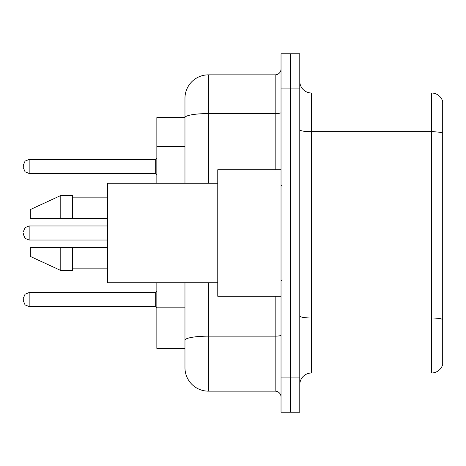 <?xml version="1.0" encoding="UTF-8"?>
<svg xmlns="http://www.w3.org/2000/svg" width="466" height="466" viewBox="0 0 466 466"><rect width="100%" height="100%" fill="white"/><g stroke="black" fill="none" stroke-linecap="round" stroke-linejoin="round"><path stroke-width="0.7" d="M184.967 117.607L156.85 117.607L156.85 183.214M208.401 282.786L208.401 391.155A23.428 23.428 0 0 1 184.967 367.721L184.967 348.393L156.85 348.393L156.85 282.786M299.778 384.712A11.714 11.714 0 0 1 311.492 372.998L431.452 372.998L431.452 93.002L311.492 93.002A11.714 11.714 0 0 1 299.778 81.288A11.714 11.714 0 0 0 311.492 93.002L311.492 372.998M290.405 377.093L290.405 412.241L299.778 412.241L299.778 377.093L290.405 377.093L290.405 412.241L281.033 412.241L281.033 377.093L290.405 377.093L290.405 88.907L290.405 377.093M281.033 377.093L281.033 53.759L290.405 53.759L290.405 88.907L290.405 53.759L299.778 53.759L299.778 377.093M442.7 101.442A11.714 11.714 0 0 0 431.452 93.002A11.714 11.714 0 0 1 442.7 101.442L442.7 364.558A11.714 11.714 0 0 1 431.452 372.998M442.7 133.358L442.7 319.46A11.714 2.033 180 0 0 431.452 317.998L311.492 317.998A11.714 2.033 0 0 1 299.778 315.965M184.967 367.721L184.967 313.589M208.401 391.155L275.173 391.155L275.173 296.26M184.967 140.208L184.967 98.279A23.428 23.428 0 0 1 208.401 74.845L275.173 74.845A5.86 5.86 0 0 0 281.033 68.991M281.033 335.141A5.86 1.019 0 0 1 275.173 336.155L208.401 336.155A23.428 4.066 180 0 0 184.967 340.227L184.967 282.786M184.967 183.214L184.967 117.636A23.428 4.066 180 0 1 208.401 113.57L275.173 113.57L275.173 74.845M184.967 98.279L184.967 111.164M281.033 397.009A5.86 5.86 0 0 0 275.173 391.155M281.033 169.74L217.768 169.74L217.768 296.26L281.033 296.26M217.768 183.214L107.646 183.214L107.646 282.786L217.768 282.786M60.79 218.356L30.331 218.356L30.331 209.572L60.79 195.51L60.79 218.356L107.646 218.356M60.79 195.51L72.504 195.51L72.504 218.356M107.646 247.644L72.504 247.644L72.504 270.49L60.79 270.49L60.79 247.644L30.331 247.644L30.331 256.428L60.79 270.49M30.331 247.644L38.084 247.644M72.504 247.644L60.79 247.644M23.3 299.539L23.3 300.716L23.3 299.539M23.3 233L23.3 234.171L23.3 233M23.3 166.461L23.3 165.284L23.3 166.461M184.967 146.65L156.85 146.65M184.967 307.146L156.85 307.146M442.7 133.194A11.714 2.033 180 0 0 431.452 131.727L311.492 131.727A11.714 2.033 0 0 1 299.778 129.694M299.778 88.907L281.033 88.907M208.401 74.845L208.401 183.214M275.173 169.74L275.173 113.57A5.86 1.019 0 0 0 281.033 112.551M23.3 298.368L25.047 294.197L29.16 292.514L29.16 306.57L155.679 306.57L155.679 292.514L156.85 291.343M107.646 225.969L29.16 225.969L29.16 240.031L25.047 238.347L23.3 234.171M155.679 159.43L29.16 159.43L29.16 173.486L155.679 173.486L155.679 159.43L156.85 158.259M282.204 186.138L281.033 184.967M72.504 197.852L107.646 197.852M72.504 268.148L107.646 268.148M282.204 279.862L281.033 281.033M155.679 306.57L156.85 307.741M29.16 292.514L155.679 292.514M29.16 306.57L25.047 304.886L23.3 300.716M29.16 240.031L107.646 240.031M29.16 225.969L25.047 227.653L23.3 231.829M29.16 173.486L25.047 171.803L23.3 167.632M29.16 159.43L25.047 161.114L23.3 165.284M155.679 173.486L156.85 174.657"/></g></svg>
